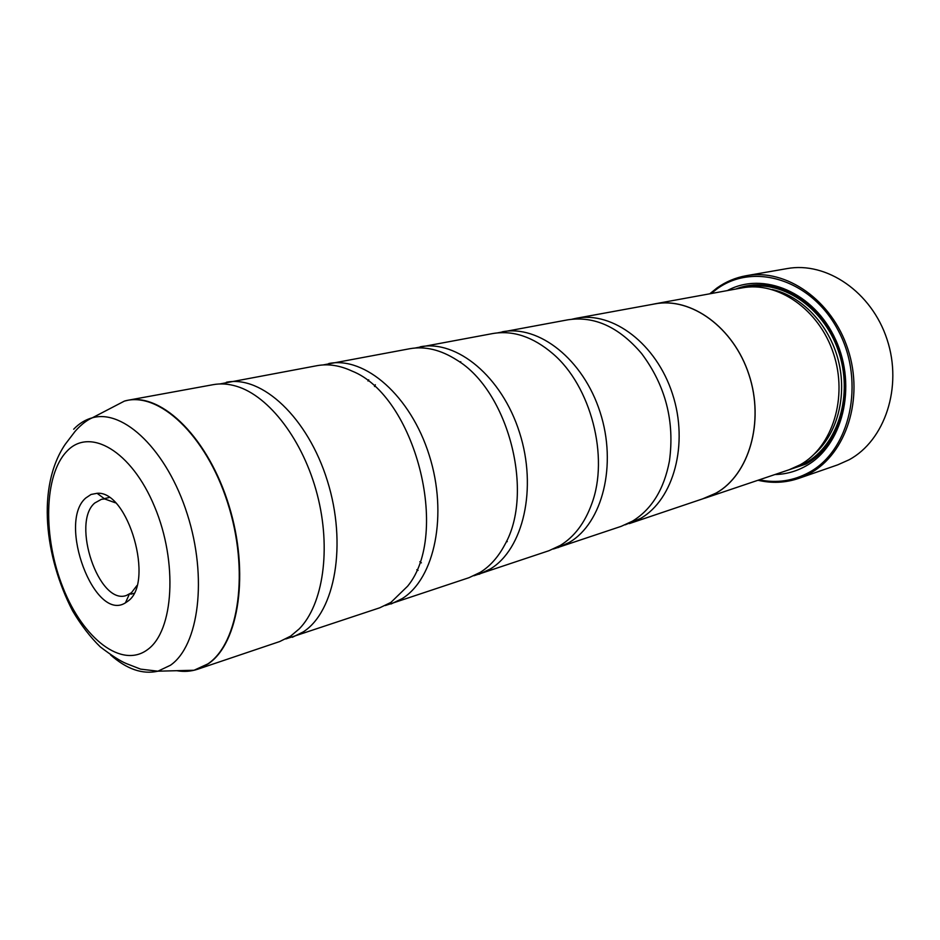 <?xml version="1.0" encoding="UTF-8"?>
<svg xmlns="http://www.w3.org/2000/svg" width="940" height="940" viewBox="0 0 940 940"><rect width="100%" height="100%" fill="white"/><g stroke="black" fill="none" stroke-linecap="round" stroke-linejoin="round"><path stroke-width="1.41" d="M176.144 670.714L194.063 670.243L197.553 669.268L279.674 641.562L290.578 636.157L299.237 628.884C323.113 604.62 331.397 549.054 317.309 494.781C303.315 440.484 269.122 395.904 236.481 386.27C228.397 383.837 220.642 383.309 213.227 384.66L127.969 400.252C162.467 393.096 208.574 438.651 229.008 505.72C249.734 572.66 239.03 643.395 208.175 663.875L197.553 669.268C190.926 671.466 184.005 671.947 176.791 670.702M285.842 638.953L379.772 607.792L390.911 602.411L407.654 586.161C450.718 533.873 415.022 395.904 352.018 371.065C339.916 365.437 328.295 363.639 317.132 365.66L219.878 383.955M385.271 605.56L468.978 577.701L480.258 572.354C490.069 566.221 498.212 557.079 504.686 544.93C534.801 493.054 508.364 390.829 456.875 360.067C440.801 349.786 425.091 346.002 409.758 348.728L323.043 364.943M473.924 575.75L548.995 550.699L560.311 545.423C574.293 536.846 584.751 523.039 591.683 504.005C609.39 457.263 590.943 385.976 552.802 353.663C533.051 336.814 513.064 330.105 492.819 333.536L415.022 348.035M553.46 548.984L621.164 526.353L632.467 521.16C651.714 509.327 664.039 489.305 669.421 461.082C674.85 421.426 665.579 385.576 641.597 353.522C618.966 326.967 594.35 315.734 567.748 319.835L497.554 332.877M368.727 379.784L368.022 381.017M416.82 569.699L418.041 570.427M798.683 478.401L837.775 464.83L849.055 459.801C884.881 440.531 902.846 387.057 887.09 339.528C871.674 291.87 826.401 261.285 787.015 268.605L746.243 275.702C786.016 268.276 832.076 300.048 847.974 349.375C864.212 398.56 846.235 453.691 810.068 473.29L798.683 478.401C785.405 482.89 771.834 483.513 757.993 480.258M85.763 498.012C57.105 522.346 94.552 622.691 125.419 602.857L127.828 601.212C154.865 583.164 128.298 490.21 97.079 493.3L91.051 494.464L85.763 498.012M115.479 502.829L104.692 498.964L101.426 499.305L94.764 503.006C70.982 522.722 98.959 605.454 126.312 595.502L131.424 592.764L136.888 585.608M759.261 479.823C776.687 483.419 793.243 480.974 808.929 472.491C850.007 450.601 865.611 382.662 838.68 331.373C812.336 279.732 753.774 261.802 716.856 289.026L711.087 293.562M709.759 293.809L717.032 287.946C725.88 281.683 735.62 277.594 746.243 275.702M705.07 498.118L789.095 469.765L800.14 464.818C832.488 446.994 848.197 397.385 833.451 353.393C819.01 309.284 777.686 280.954 742.059 287.899L654.816 303.855C691.006 296.746 733.658 327.367 748.992 374.672C764.643 421.86 749.098 474.582 716.28 493.03L702.474 498.929M774.901 474.547C785.769 474.301 796.051 471.492 805.721 466.099C842.405 446.23 857.503 386.916 835.636 339.716C814.24 292.246 763.163 270.943 727.325 290.601M783.114 471.786L805.933 464.055C840.619 445.125 855.905 390.206 837.07 344.581C818.646 298.755 771.67 274.562 735.844 289.038M292.328 637.297L303.268 631.891C335.11 611.576 347.236 544.096 327.414 480.928C307.897 417.619 261.825 375.001 226.352 382.263M652.16 304.396L654.816 303.855M391.017 603.997L402.179 598.615C434.75 578.582 448.11 514.544 429.239 455.265C410.698 395.846 364.967 356.213 328.812 363.522M375.342 384.777L374.531 386.516M419.851 561.721L421.402 562.848M479.036 574.305L490.328 568.97C523.274 549.265 537.504 488.353 519.514 432.506C501.854 376.529 456.699 339.505 420.204 346.813M558.043 547.644L569.37 542.38C602.458 523.063 617.286 464.983 600.108 412.202C583.246 359.291 538.796 324.547 502.219 331.82M625.206 524.826L640.645 518.41C673.686 499.481 688.926 443.997 672.488 393.954C656.367 343.793 612.716 311.081 576.244 318.284L572.025 319.212M576.244 318.284L654.827 303.914C690.994 296.817 733.623 327.414 748.945 374.684C764.584 421.837 749.051 474.547 716.245 492.983L705.035 498.059L629.354 523.592M73.696 429.216C79.171 423.458 85.399 419.639 92.367 417.783C123.681 408.782 167.179 450.542 187.283 514.157C207.693 577.618 198.869 645.745 170.41 665.273L157.92 671.195L194.063 670.243L207.787 663.945C239.16 643.183 249.547 570.427 227.633 502.771C206.048 434.973 158.637 390.981 124.433 401.086L108.546 409.358M814.639 453.75C837.387 433.775 847.445 395.576 838.233 360.044C829.057 324.488 801.75 295.959 772.151 289.52M791.727 468.813L805.416 463.044C838.186 445.031 853.779 394.506 838.186 350.373C822.923 306.111 780.459 278.828 744.821 287.464M147.556 649.622C173.747 631.116 178.059 562.308 154.559 506.613C131.424 450.624 89.417 426.701 66.764 451.412C43.745 475.335 42.841 537.692 63.133 588.017C83.084 638.601 121.707 668.986 147.556 649.622M127.969 400.252L124.433 401.086L92.367 417.783C82.567 421.931 74.507 432.106 74.683 431.895L65.189 444.362C36.449 486.885 44.662 556.927 72.58 610.836C80.981 625.03 90.217 637.05 100.275 646.873C111.79 655.65 120.52 661.231 126.489 663.628L140.601 669.127L157.92 671.195C142.528 674.65 126.759 669.221 110.591 654.922M129.332 594.221L125.419 602.857M133.938 593.328L130.813 594.209M460.271 362.417L460.753 361.677M506.519 541.229L507.295 541.64M109.158 497.507L104.269 498.647M104.692 498.964L97.079 493.3"/></g></svg>
